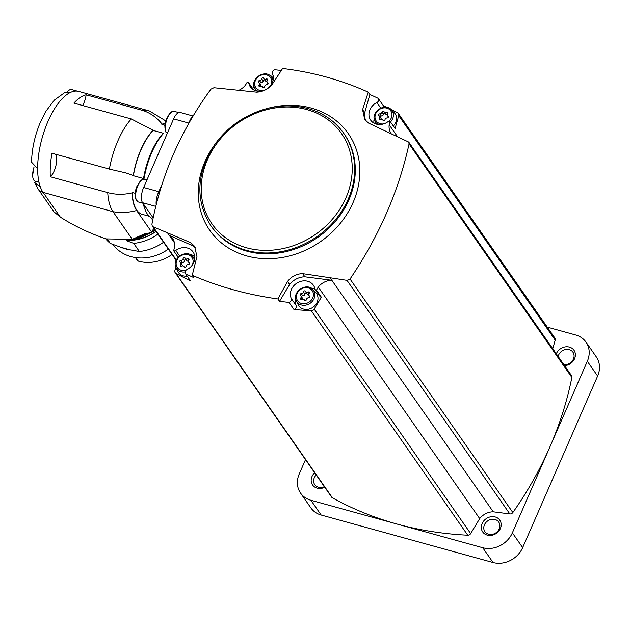 <?xml version="1.0" encoding="UTF-8"?>
<svg xmlns="http://www.w3.org/2000/svg" width="631" height="631" viewBox="0 0 631 631"><rect width="100%" height="100%" fill="white"/><g stroke="black" fill="none" stroke-linecap="round" stroke-linejoin="round"><path stroke-width="0.95" d="M112.925 244.489A42.245 36.33 -34.9 0 0 159.186 254.246L159.43 254.143A41.118 35.352 -34.9 0 0 168.335 249.127M159.186 254.246A42.245 36.33 -34.9 0 0 168.319 249.103M130.018 249.837L121.294 247.423A42.245 36.33 145.1 0 0 130.018 249.837L139.348 251.493A45.093 38.767 -34.9 0 0 163.539 242.249M121.294 247.423L110.378 243.487L107.444 239.275M139.348 251.493L133.701 243.392A45.093 38.767 -34.9 0 0 157.892 234.148M105.606 238.778A45.093 38.767 -34.9 0 0 110.378 243.487M127.848 240.411A42.687 36.701 -34.9 0 0 156.007 231.443M126.168 240.545L133.701 243.392M129.055 240.269A42.514 36.551 -34.9 0 0 155.928 231.325M106.04 238.904C89.539 233.281 74.3 226.016 60.308 217.096L53.982 211.827A11.76 10.112 145.1 0 1 53.706 211.448L37.915 188.787A11.76 10.112 145.1 0 0 43.066 192.36L113.012 211.685L132.273 239.315L106.04 238.904M165.125 123.692A47.049 19.553 105.4 0 0 162.088 124.118A12.935 5.379 -74.6 0 1 161.915 124.528L164.936 125.356M165.07 124.078A46.655 19.395 105.4 0 0 161.915 124.528M153.641 228.28L151.858 232.358L136.635 210.517A47.049 19.553 105.4 0 1 132.045 192.881A12.935 5.379 -74.6 0 0 132.226 192.479A46.655 19.395 105.4 0 0 142.204 214.319L148.9 216.165M151.858 232.358A54.889 47.199 145.1 0 1 144.712 233.785L132.273 239.315M75.972 91.061A54.889 22.819 -74.6 0 1 77.258 91.132A11.76 4.89 105.4 0 0 77.077 91.069A11.76 4.89 105.4 0 0 75.972 91.061A54.889 22.819 -74.6 0 0 71.074 92.158L64.638 92.654L54.321 100.116L46.016 111.135L40.187 122.69C34.76 135.791 31.881 148.948 31.55 162.175L37.647 168.666A54.889 22.819 -74.6 0 0 38.183 177.563A11.76 4.89 105.4 0 0 38.515 179.811A54.889 22.819 -74.6 0 1 38.183 177.563M38.515 179.811A54.889 22.819 -74.6 0 0 40.345 186.973L34.61 182.485L37.915 188.787M132.226 192.479L135.255 193.315M143.726 204.373A47.838 19.884 105.4 0 0 147.252 213.909L152.741 219.943M165.748 120.892L149.555 111.048A54.889 22.819 105.4 0 0 148.624 110.733A54.889 22.819 105.4 0 0 143.537 110.67C151.124 113.462 157.308 117.95 162.088 124.118M55.386 154.193A12.935 5.379 -74.6 0 1 55.978 165.448A12.935 5.379 -74.6 0 1 50.33 176.759L107.735 192.621A54.889 22.819 105.4 0 0 113.012 211.685A54.889 47.199 145.1 0 0 136.635 210.517M50.33 176.759A54.889 22.819 -74.6 0 1 51.971 153.246L109.376 169.108L125.948 172.926L133.259 175.544A12.935 5.379 -74.6 0 1 133.401 175.726L143.537 178.526A46.655 19.395 105.4 0 1 163.326 133.236L153.183 130.436A46.655 19.395 105.4 0 0 133.401 175.726M143.537 110.67L86.139 94.808A54.889 22.819 -74.6 0 0 73.882 103.098L131.287 118.959A54.889 22.819 105.4 0 0 109.376 169.108M77.258 91.132A54.889 22.819 -74.6 0 1 78.67 91.408L148.624 110.733M153.183 130.436A12.935 5.379 -74.6 0 1 153.057 130.231A47.049 19.553 105.4 0 0 133.259 175.544M153.057 130.231L131.287 118.959M132.045 192.881C123.747 194.829 115.639 194.742 107.735 192.621M153.159 217.9L142.574 202.717A11.76 4.89 -74.6 0 1 143.639 187.494L173.62 118.873A11.76 4.89 -74.6 0 1 180.19 112.46L192.826 115.954M163.989 132.889A47.838 19.884 105.4 0 0 144.144 178.305M156.188 204.681A11.76 4.89 -74.6 0 1 158.318 192.841L161.993 184.441M188.141 124.591L189.805 120.781A11.76 4.89 -74.6 0 1 193.551 115.276M368.236 92.15L369.876 94.5L364.686 112.697L362.588 109.676L368.236 92.15C341.387 80.019 312.842 72.131 282.601 68.487L272.016 84.649C267.836 89.326 262.725 91.826 256.675 92.158L213.941 87.733L210.935 89.152C180.813 130.388 161.134 175.418 151.913 224.25L152.268 226.064L153.183 226.805L167.515 232.831L174.408 242.73M547.266 327.134L575.693 334.99A23.528 20.231 145.1 0 1 585.994 342.12A23.528 20.231 145.1 0 1 587.319 361.271L512.364 532.84A23.528 20.231 145.1 0 1 482.739 547.732L310.87 500.249A23.528 20.231 145.1 0 1 300.569 493.111A23.528 20.231 145.1 0 1 299.244 473.96L305.507 459.628M564.54 365.625A10.388 8.937 -34.9 0 0 575.078 357.241A10.388 8.937 -34.9 0 0 569.43 347.105A10.388 8.937 -34.9 0 0 556.297 353.794M390.857 109.273A352.879 303.424 145.1 0 1 397.68 112.933A2.942 2.532 145.1 0 1 398.429 113.604L554.909 338.09A2.942 2.532 145.1 0 1 555.201 340.125L552.756 348.714M493.221 511.804L330.076 277.743L347.003 280.353L350.047 278.997C379.057 236.16 398.729 191.13 409.069 143.892L408.714 142.085L571.512 375.626A2.942 2.532 145.1 0 1 571.86 377.441A352.879 303.424 145.1 0 1 549.838 447.056A352.879 303.424 145.1 0 1 512.837 512.538A2.942 2.532 145.1 0 1 509.809 513.926L493.221 511.804A15.68 13.488 145.1 0 0 479.686 518.611L470.671 533.605A2.942 2.532 145.1 0 1 467.745 535.206A352.879 303.424 145.1 0 1 396.804 523.99A352.879 303.424 145.1 0 1 332.411 497.82A2.942 2.532 145.1 0 1 331.654 497.141L175.181 272.655A2.942 2.532 145.1 0 1 174.882 270.628L175.875 267.15M585.994 342.12L596.295 356.901A23.528 20.231 145.1 0 1 597.62 376.052L522.665 547.621A23.528 20.231 145.1 0 1 493.048 562.513L321.179 515.03A23.528 20.231 145.1 0 1 310.87 507.892L300.569 493.111M495.225 516.955A10.388 8.937 -34.9 0 0 481.374 528.415A10.388 8.937 -34.9 0 0 497.149 532.769A10.388 8.937 -34.9 0 0 495.225 516.955M314.672 472.785A10.388 8.937 -34.9 0 0 312.582 484.979A10.388 8.937 -34.9 0 0 324.752 487.242M316.226 475.009A8.432 7.249 -34.9 0 0 314.766 484.679A8.432 7.249 -34.9 0 0 324.342 486.659M495.043 519.487A8.432 7.249 -34.9 0 0 485.767 522.673A8.432 7.249 -34.9 0 0 484.908 531.688A8.432 7.249 -34.9 0 0 495.966 532.809A8.432 7.249 -34.9 0 0 498.735 522.042A8.432 7.249 -34.9 0 0 495.043 519.487M563.83 364.608A8.432 7.249 -34.9 0 0 572.427 360.774A8.432 7.249 -34.9 0 0 572.94 352.201A8.432 7.249 -34.9 0 0 569.249 349.645A8.432 7.249 -34.9 0 0 558.151 356.452M383.585 107.262A2.942 2.532 145.1 0 0 383.222 105.558A2.942 2.532 145.1 0 0 383.088 105.385A352.879 303.424 145.1 0 1 387.197 107.404M270.549 76.035A352.879 303.424 145.1 0 1 273.255 76.241M238.928 90.265A15.68 13.488 145.1 0 0 245.475 85.075L247.336 81.991A1.964 1.688 145.1 0 1 248.819 83.213A12.935 11.129 145.1 0 0 250.389 86.944A12.935 11.129 145.1 0 0 266.511 89.223A12.935 11.129 145.1 0 0 272.482 73.669A2.942 2.532 145.1 0 1 274.753 69.757A352.879 303.424 145.1 0 1 281.292 70.475M369.876 94.5A352.879 303.424 145.1 0 1 378.166 98.326A2.942 2.532 145.1 0 1 378.3 98.499A2.942 2.532 145.1 0 1 376.888 102.514A12.935 11.129 145.1 0 0 370.697 120.182A12.935 11.129 145.1 0 0 388.018 121.665A1.964 1.688 145.1 0 1 390.139 121.444L389.185 124.78L397.278 136.391M365.933 120.915A17.644 15.168 145.1 0 1 364.686 112.697M391.11 133.512A15.68 13.488 145.1 0 1 389.185 124.78M398.429 113.604A2.942 2.532 145.1 0 1 398.729 115.631L555.201 340.125M398.729 115.631L395.061 128.503L390.139 121.444M362.588 109.676L364.726 119.417L368.465 123.045L408.714 142.085M295.679 298.431A12.935 11.129 145.1 0 0 296.199 305.53A2.942 2.532 145.1 0 1 293.936 309.442A352.879 303.424 145.1 0 0 311.264 310.72A2.942 2.532 145.1 0 0 314.199 309.119L321.353 297.209L316.431 290.15L318.284 287.058L479.686 518.611M318.284 287.058A15.68 13.488 145.1 0 1 331.732 280.259L304.883 276.812L302.667 273.641C296.515 273.815 291.475 276.417 287.539 281.45L277.885 298.952L279.525 301.303A352.879 303.424 145.1 0 0 289.014 302.383A2.942 2.532 145.1 0 0 291.277 298.471A12.935 11.129 145.1 0 1 297.248 282.909A12.935 11.129 145.1 0 1 313.37 285.196A12.935 11.129 145.1 0 1 314.94 288.927A1.964 1.688 145.1 0 0 316.431 290.15M330.076 277.743L331.732 280.259M279.525 301.303L289.645 284.471A17.644 15.168 145.1 0 1 304.883 276.812M293.936 309.442L289.014 302.383M167.515 232.831L190.877 242.754L194.569 246.311L196.967 256.423L192.25 275.29C218.641 286.758 247.186 294.645 277.885 298.952M192.25 275.29L193.891 277.64A352.879 303.424 145.1 0 1 185.601 273.815A2.942 2.532 145.1 0 1 185.467 273.641A2.942 2.532 145.1 0 1 186.871 269.626A12.935 11.129 145.1 0 0 193.062 251.95A12.935 11.129 145.1 0 0 175.749 250.468A1.964 1.688 145.1 0 1 173.628 250.696L174.582 247.36A15.68 13.488 145.1 0 0 172.578 238.518A15.68 13.488 145.1 0 0 169.337 235.387L193.086 245.924A17.644 15.168 145.1 0 1 195.523 247.92M175.181 272.655A2.942 2.532 145.1 0 0 175.931 273.333A352.879 303.424 145.1 0 0 190.523 280.874L185.601 273.815M178.187 257.235L173.628 250.696M167.586 232.871L169.337 235.387M254.041 86.076L252.621 88.443M302.667 273.641L329.981 277.743M289.645 284.471L287.539 281.45M193.086 245.924L190.877 242.754M190.381 254.727A12.935 11.129 145.1 0 1 194.703 256.06M187.202 276.126A10.782 9.268 145.1 0 1 183.25 275.85A10.782 9.268 145.1 0 1 177.839 271.393L176.057 267.56C171.34 258.994 185.956 248.803 192.368 256.194A10.057 8.645 145.1 0 1 194.474 260.493M248.582 82.645L253.504 89.705A1.964 1.688 145.1 0 1 253.599 89.854M310.689 287.965A12.935 11.129 145.1 0 1 315.09 289.345M321.353 297.209A1.964 1.688 145.1 0 1 320.098 296.554L315.177 289.495M312.676 289.432L315.65 292.437A10.782 9.268 145.1 0 1 315.91 304.394A10.782 9.268 145.1 0 1 303.558 309.087A10.782 9.268 145.1 0 1 298.147 304.631L296.365 300.806C291.648 292.232 306.264 282.041 312.676 289.432A10.057 8.645 145.1 0 1 312.921 300.585A10.057 8.645 145.1 0 1 301.405 304.962A10.057 8.645 145.1 0 1 296.365 300.806M373.986 123.14A12.935 11.129 145.1 0 1 374.23 118.628M378.221 124.465A10.057 8.645 145.1 0 1 374.917 120.994C370.208 112.428 384.823 102.238 391.228 109.628L394.201 112.626A10.782 9.268 145.1 0 1 393.294 125.971M183.108 258.631A1.096 0.946 145.1 0 1 185.143 258.15A1.925 1.648 145.1 0 0 187.596 258.82A1.096 0.946 145.1 0 1 188.803 260.209A1.925 1.648 145.1 0 0 189.103 262.662A1.096 0.946 145.1 0 1 188.29 264.531A1.925 1.648 145.1 0 0 186.137 266.314A1.096 0.946 145.1 0 1 184.11 266.803A1.925 1.648 145.1 0 0 181.657 266.124A1.096 0.946 145.1 0 1 180.442 264.736A1.925 1.648 145.1 0 0 180.143 262.283A1.096 0.946 145.1 0 1 180.963 260.414A1.925 1.648 145.1 0 0 183.108 258.631L184.599 260.769A1.096 0.946 145.1 0 1 186.326 259.909M261.668 78.828A1.096 0.946 145.1 0 1 263.695 78.339A1.925 1.648 145.1 0 0 266.148 79.017A1.096 0.946 145.1 0 1 267.363 80.397A1.925 1.648 145.1 0 0 267.662 82.858A1.096 0.946 145.1 0 1 266.842 84.728A1.925 1.648 145.1 0 0 264.697 86.51A1.096 0.946 145.1 0 1 262.662 86.991A1.925 1.648 145.1 0 0 260.217 86.313A1.096 0.946 145.1 0 1 259.002 84.933A1.925 1.648 145.1 0 0 258.702 82.48A1.096 0.946 145.1 0 1 259.515 80.61A1.925 1.648 145.1 0 0 261.668 78.828L263.159 80.965A1.096 0.946 145.1 0 1 264.878 80.098M381.976 112.066A1.096 0.946 145.1 0 1 384.003 111.577A1.925 1.648 145.1 0 0 386.456 112.255A1.096 0.946 145.1 0 1 387.671 113.643A1.925 1.648 145.1 0 0 387.97 116.096A1.096 0.946 145.1 0 1 387.15 117.965A1.925 1.648 145.1 0 0 385.005 119.748A1.096 0.946 145.1 0 1 382.97 120.229A1.925 1.648 145.1 0 0 380.525 119.559A1.096 0.946 145.1 0 1 379.31 118.171A1.925 1.648 145.1 0 0 379.01 115.718A1.096 0.946 145.1 0 1 379.823 113.848A1.925 1.648 145.1 0 0 381.976 112.066L383.467 114.203A1.096 0.946 145.1 0 1 385.186 113.335M303.416 291.869A1.096 0.946 145.1 0 1 305.451 291.388A1.925 1.648 145.1 0 0 307.896 292.058A1.096 0.946 145.1 0 1 309.111 293.447A1.925 1.648 145.1 0 0 309.411 295.9A1.096 0.946 145.1 0 1 308.598 297.769A1.925 1.648 145.1 0 0 306.445 299.551A1.096 0.946 145.1 0 1 304.418 300.04A1.925 1.648 145.1 0 0 301.965 299.362A1.096 0.946 145.1 0 1 300.75 297.974A1.925 1.648 145.1 0 0 300.451 295.521A1.096 0.946 145.1 0 1 301.271 293.652A1.925 1.648 145.1 0 0 303.416 291.869L304.907 294.007A1.096 0.946 145.1 0 1 306.634 293.147M188.385 261.187A1.925 1.648 145.1 0 1 186.784 260.564L185.293 258.426M184.599 260.769A1.925 1.648 145.1 0 1 182.454 262.551L180.963 260.414M181.223 263.577A1.096 0.946 145.1 0 1 182.454 262.551M180.616 262.709L182.107 264.846A1.925 1.648 145.1 0 1 182.359 265.888M308.693 294.432A1.925 1.648 145.1 0 1 307.092 293.801L305.601 291.672M304.907 294.007A1.925 1.648 145.1 0 1 302.754 295.789L301.271 293.652M301.531 296.815A1.096 0.946 145.1 0 1 302.754 295.789M300.924 295.955L302.415 298.084A1.925 1.648 145.1 0 1 302.667 299.126M387.245 114.621A1.925 1.648 145.1 0 1 385.644 113.998L384.161 111.861M383.467 114.203A1.925 1.648 145.1 0 1 381.313 115.978L379.823 113.848M380.083 117.011A1.096 0.946 145.1 0 1 381.313 115.978M379.483 116.143L380.966 118.281A1.925 1.648 145.1 0 1 381.219 119.322M266.937 81.383A1.925 1.648 145.1 0 1 265.335 80.76L263.853 78.623M263.159 80.965A1.925 1.648 145.1 0 1 261.005 82.74L259.515 80.61M259.775 83.773A1.096 0.946 145.1 0 1 261.005 82.74M259.175 82.906L260.658 85.043A1.925 1.648 145.1 0 1 260.911 86.084M86.139 94.808A12.935 5.379 -74.6 0 1 82.606 105.511M34.09 166.963A11.76 4.89 105.4 0 0 32.654 175.189A11.76 4.89 105.4 0 0 35.178 181.2L38.988 182.249M77.077 91.069L71.579 89.555A11.76 4.89 105.4 0 0 67.367 91.897M172.05 254.459A37.742 32.449 145.1 0 1 138.276 261.108A1.964 1.688 145.1 0 1 137.432 260.516L135.365 257.543M154.611 229.439A51.529 44.312 145.1 0 1 152.513 230.875L154.611 229.447M136.351 238.195L148.837 233.076A51.529 44.312 145.1 0 1 136.351 238.195L131.177 239.638M60.308 217.096L43.066 192.36A54.889 22.819 105.4 0 1 40.345 186.973M71.074 92.158A54.889 22.819 105.4 0 0 37.647 168.666M143.34 203.821A46.655 19.395 105.4 0 0 145.445 210.391M587.319 361.271L597.62 376.052M512.364 532.84L522.665 547.621M482.739 547.732L493.048 562.513M310.87 500.249L321.179 515.03M409.069 143.892L571.86 377.441M350.047 278.997L512.837 512.538M347.003 280.353L509.809 513.926M314.199 309.119L470.671 533.605M311.264 310.72L467.745 535.206M175.931 273.333L332.411 497.82M153.183 226.805L176.286 259.956M214.43 145.067A84.467 72.628 -34.9 0 0 220.913 242.509A84.467 72.628 -34.9 0 0 345.394 216.472A84.467 72.628 -34.9 0 0 311.351 108.082A84.467 72.628 -34.9 0 0 266.755 108.595M210.92 225.772L211.535 226.639A80.918 69.576 -34.9 0 0 317.693 237.453A80.918 69.576 -34.9 0 0 344.289 134.103L343.682 133.228C335.029 121.057 323.143 112.815 308.015 108.516C284.195 102.569 261.029 106.868 238.526 121.397C228.525 128.188 220.211 136.485 213.594 146.297C196.249 174.385 195.358 200.871 210.92 225.772A80.918 69.576 -34.9 0 0 317.085 236.578A80.918 69.576 -34.9 0 0 343.682 133.228M306.918 109.581A78.954 67.888 -34.9 0 0 201.691 196.667A78.954 67.888 -34.9 0 0 321.581 229.787A78.954 67.888 -34.9 0 0 306.918 109.581M179.59 255.981L175.749 250.468M253.354 89.712L248.819 83.213M296.199 305.53L291.277 298.471M380.761 108.067L376.888 102.514M185.096 271.937A10.057 8.645 145.1 0 1 181.097 271.724A10.057 8.645 145.1 0 1 176.057 267.56M186.121 270.131A8.881 7.635 145.1 0 1 181.231 270.242A8.881 7.635 145.1 0 1 176.98 260.011A8.881 7.635 145.1 0 1 188.63 254.9A8.881 7.635 145.1 0 1 191.95 265.541M257.913 91.227A10.057 8.645 145.1 0 1 254.608 87.756L256.06 90.872M254.608 87.756C249.9 79.191 264.515 69 270.92 76.383A10.057 8.645 145.1 0 1 273.034 80.689M263.521 90.596A8.881 7.635 145.1 0 1 259.783 90.438A8.881 7.635 145.1 0 1 255.539 80.208A8.881 7.635 145.1 0 1 267.189 75.089A8.881 7.635 145.1 0 1 270.502 85.737M391.228 109.628A10.057 8.645 145.1 0 1 390.494 121.957M383.829 123.842A8.881 7.635 145.1 0 1 380.091 123.676A8.881 7.635 145.1 0 1 376.305 112.602A8.881 7.635 145.1 0 1 389.059 109.131A8.881 7.635 145.1 0 1 388.988 121.255M301.539 303.487A8.881 7.635 145.1 0 1 299.891 289.96A8.881 7.635 145.1 0 1 313.37 293.691A8.881 7.635 145.1 0 1 301.539 303.487M188.677 260.382L187.596 258.82M181.468 266.203L180.442 264.736M189.513 263.245L189.103 262.662M308.985 293.62L307.896 292.058M301.776 299.441L300.75 297.974M309.821 296.483L309.411 295.9M387.544 113.817L386.456 112.255M380.327 119.638L379.31 118.171M388.373 116.68L387.97 116.096M267.236 80.579L266.148 79.017M260.019 86.4L259.002 84.933M268.065 83.442L267.662 82.858M158.318 192.841L159.327 193.118M189.805 120.781L190.239 120.9M142.574 202.717L155.77 206.361M143.639 187.494L158.823 191.69M173.62 118.873L188.803 123.069M143.276 179.243A11.634 4.835 105.4 0 0 141.399 180.15L144.428 179.236A11.76 4.89 105.4 0 0 137.866 185.648A11.76 4.89 105.4 0 0 138.165 201.912L142.929 203.229M138.165 201.912L136.028 199.577C134.695 195.16 135.026 190.688 137.03 186.153L141.399 180.15A11.634 4.835 105.4 0 0 137.645 185.632A11.634 4.835 105.4 0 0 136.028 199.577A11.634 4.835 105.4 0 0 137.179 201.321M172.957 111.301A11.634 4.835 105.4 0 0 171.08 112.208L174.117 111.301A11.76 4.89 105.4 0 0 167.546 117.705A11.76 4.89 105.4 0 0 166.245 132.534M167.333 117.689A11.634 4.835 105.4 0 0 165.716 131.634A11.634 4.835 105.4 0 0 166.142 132.542L165.716 131.634C164.375 127.217 164.715 122.745 166.71 118.21L171.08 112.208A11.634 4.835 105.4 0 0 167.333 117.689M138.276 261.108L135.839 257.614M155.289 230.41L140.145 238.013L128.274 240.332M152.26 226.064L176.12 260.303M190.388 280.7L185.467 273.641M383.222 105.558L378.3 98.499M192.368 256.194L194.79 258.631M270.92 76.383L273.341 78.828M374.917 120.994L376.368 124.11M184.418 267.173L183.952 266.519M189.521 263.506L188.63 262.236M304.726 300.411L304.26 299.757M309.829 296.744L308.938 295.474M383.277 120.608L382.82 119.945M388.38 116.94L387.497 115.662M262.969 87.37L262.512 86.707M268.072 83.702L267.189 82.424M124.646 172.578L125.948 172.941M144.428 179.236L146.944 179.93M174.117 111.301L178.699 112.563M32.654 175.189L34.042 166.923"/></g></svg>
